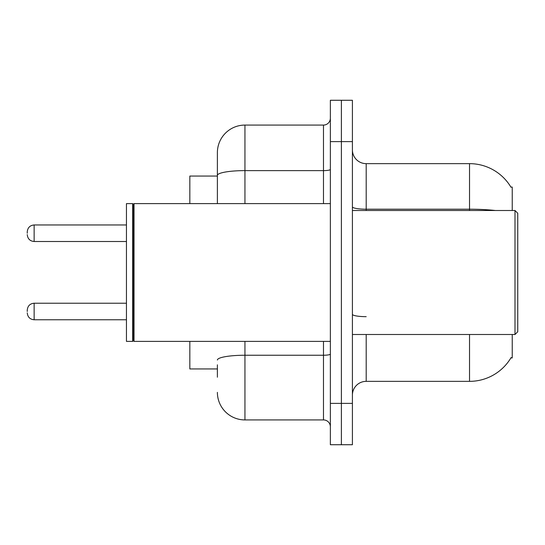 <?xml version="1.0" encoding="UTF-8"?>
<svg xmlns="http://www.w3.org/2000/svg" width="545" height="545" viewBox="0 0 545 545"><rect width="100%" height="100%" fill="white"/><g stroke="black" fill="none" stroke-linecap="round" stroke-linejoin="round"><path stroke-width="0.82" d="M512.239 334.501L512.239 357.922L510.883 357.922L511.128 357.513A48.226 48.226 0 0 1 469.524 381.35L366.192 381.35A13.775 13.775 0 0 0 352.411 395.125M512.239 210.499L512.239 187.078L510.883 187.078A48.226 48.226 0 0 0 469.524 163.65L366.192 163.65A13.775 13.775 0 0 1 352.411 149.875A13.775 13.775 0 0 0 366.192 163.65L366.192 210.499M217.387 201.943L217.387 167.785L217.387 176.055L189.83 176.055L189.83 203.612M217.387 368.945L189.83 368.945L189.83 341.388M341.388 403.389L341.388 444.727L352.411 444.727L352.411 403.389L341.388 403.389L341.388 444.727L330.365 444.727L330.365 403.389L341.388 403.389L341.388 141.611L341.388 403.389M330.365 403.389L330.365 100.273L341.388 100.273L341.388 141.611L341.388 100.273L352.411 100.273L352.411 403.389M495.364 210.499A48.226 8.373 180 0 0 469.524 209.198L469.524 163.65A48.226 48.226 0 0 1 510.985 187.248A48.226 48.226 0 0 0 469.524 163.65A48.226 48.226 0 0 1 510.883 187.078M217.387 377.215L217.387 364.816M244.943 341.388L244.943 419.923L323.478 419.923L323.478 341.388M217.387 203.612L217.387 152.627A27.557 27.557 0 0 1 244.943 125.078L323.478 125.078A6.887 6.887 0 0 0 330.365 118.183M217.387 152.627L217.387 167.785M330.365 426.817A6.887 6.887 0 0 0 323.478 419.923M244.943 419.923A27.557 27.557 0 0 1 217.387 392.373M27.25 311.495L27.25 310.112L27.25 311.495M27.25 233.233L27.25 231.857L27.25 233.233M514.998 210.499L517.75 213.252L517.75 331.748L514.998 334.501L514.998 210.499L352.411 210.499M134.029 341.388L133.341 340.7L133.341 204.3L134.029 203.612L134.029 341.388L330.365 341.388M132.653 341.388L126.454 341.388L126.454 203.612L132.653 203.612L132.653 341.388L133.341 340.7M366.192 334.501L366.192 381.35M469.524 381.35L469.524 334.501M469.524 210.499L469.524 209.198L366.192 209.198A13.775 2.391 0 0 1 352.411 206.8M352.411 141.611L330.365 141.611M366.192 316.665A13.775 2.391 -0 0 1 352.411 314.274M330.365 354.046A6.887 1.199 0 0 1 323.478 355.245L244.943 355.245A27.557 4.782 180 0 0 217.387 360.027M244.943 125.078L244.943 170.619L323.478 170.619L323.478 125.078M217.387 175.401A27.557 4.782 180 0 1 244.943 170.619L244.943 203.612M323.478 203.612L323.478 170.619A6.887 1.199 0 0 0 330.365 169.42M27.25 310.112C27.7 305.895 29.995 303.592 34.137 303.224L34.137 319.758L126.454 319.758M126.454 224.962L34.137 224.962L34.137 241.496C29.995 241.128 27.7 238.833 27.25 234.609M34.137 303.224L126.454 303.224M34.137 319.758C29.995 319.39 27.7 317.095 27.25 312.871M34.137 241.496L126.454 241.496M34.137 224.962C29.995 225.337 27.7 227.633 27.25 231.857M352.411 334.501L514.998 334.501M133.341 204.3L132.653 203.612M134.029 203.612L330.365 203.612"/></g></svg>
